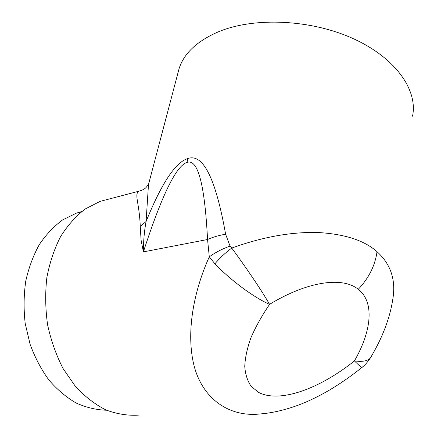 <?xml version="1.0" encoding="UTF-8"?>
<svg xmlns="http://www.w3.org/2000/svg" width="437" height="437" viewBox="0 0 437 437"><rect width="100%" height="100%" fill="white"/><g stroke="black" fill="none" stroke-linecap="round" stroke-linejoin="round"><path stroke-width="0.66" d="M225.612 234.221L230.037 246.08C222.111 248.953 215.195 252.542 209.296 256.841L207.553 239.503C204.713 184.228 197.874 158.538 187.031 162.427C176.308 165.503 161.761 195.323 143.391 251.887C143.418 241.093 144.314 230.971 146.078 221.521C161.603 183.229 175.51 162.242 187.79 158.555C203.063 153.092 215.67 178.312 225.612 234.221C218.839 235.363 212.819 237.122 207.553 239.503L143.391 251.887L141.069 240.011L140.255 226.339C139.376 202.713 134.104 194.558 138.737 191.242L141.331 190.532M149.705 179.913L148.493 184.507L146.078 221.521L140.255 226.339M371.472 356.128L371.488 356.095C369.68 360.585 363.994 362.197 354.429 360.918C359.569 366.064 362.186 368.145 362.273 367.151L362.273 367.151C364.715 365.354 367.386 362.349 370.281 358.127M230.037 246.08L231.747 248.069C225.383 252.777 219.767 258.021 214.911 263.801C230.179 279.849 253.689 297.433 269.563 304.354C261.545 290.206 245.026 266.062 231.747 248.069C262.287 237.018 290.976 231.834 317.819 232.511C344.575 233.981 364.311 240.372 377.016 251.679C390.924 264.265 396.157 280.297 392.705 299.777C389.87 317.978 382.796 336.747 371.494 356.079M361.973 367.397C351.37 375.984 340.232 383.73 328.553 390.629C319.966 395.496 315.252 397.839 309.183 400.631C296.532 406.454 278.063 412.561 260.654 413.899C229.059 417.69 201.424 398.391 193.471 363.284C185.796 328.651 195.186 287.846 209.296 256.841L214.911 263.801M81.681 211.579L76.535 213.087L62.66 219.904C53.898 226.311 46.12 234.532 39.319 244.583C33.256 255.552 28.733 267.739 25.745 281.144C23.762 294.997 23.576 309.09 25.193 323.429L30.071 344.209C34.927 357.455 41.198 369.391 48.889 380.01C57.22 389.64 66.32 397.315 76.185 403.04C86.269 407.546 96.408 409.944 106.59 410.234M177.766 73.656L179.181 68.303C184.239 53.03 197.431 40.816 218.757 31.655C254.503 16.846 311.455 19.348 353.899 38.942C396.446 58.498 417.991 90.705 412.523 116.204M109.6 198.884L100.117 201.37L85.302 208.93C75.972 216.069 67.74 225.284 60.601 236.564C54.292 248.899 49.703 262.593 46.841 277.642C45.098 293.178 45.355 308.91 47.606 324.844C51.003 340.51 56.176 355.106 63.114 368.631L75.426 386.412C84.811 396.501 94.905 404.318 105.716 409.851C116.684 413.986 127.56 415.756 138.349 415.15M187.031 162.427L187.79 158.555M377.016 251.679C375.143 265.456 368.894 278.003 358.269 289.327C342.493 276.315 307.173 281.423 269.563 304.354C261.812 315.836 255.59 326.996 250.904 337.828C247.173 348.278 245.124 357.81 244.758 366.419C245.348 374.372 247.489 381.026 251.193 386.379L258.628 392.415C279.265 403.209 318.89 389.405 354.429 360.918C371.827 330.651 374.569 301.967 358.269 289.327M148.493 184.518C146.264 186.577 146.624 189.046 138.742 191.242L100.117 201.37M148.493 184.507L179.181 68.303M76.535 213.087L81.32 211.863"/></g></svg>
